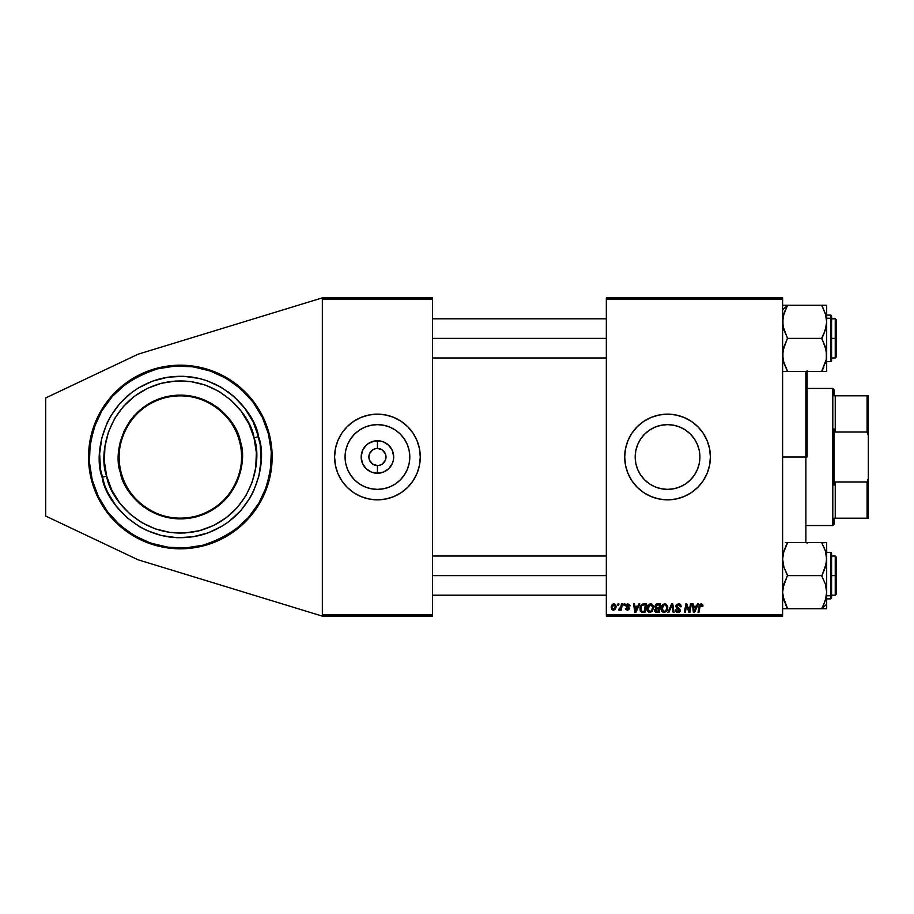 <?xml version="1.0" encoding="UTF-8"?>
<svg xmlns="http://www.w3.org/2000/svg" width="914" height="914" viewBox="0 0 914 914"><rect width="100%" height="100%" fill="white"/><g stroke="black" fill="none" stroke-linecap="round" stroke-linejoin="round"><path stroke-width="1.37" d="M180.355 548.811A91.811 91.811 0 0 1 88.544 457A91.811 91.811 0 0 1 180.355 365.189L198.258 366.96L215.487 372.181L231.356 380.67L245.272 392.083L256.685 405.999L265.174 421.868L270.395 439.086L272.155 457L270.395 474.914L265.174 492.132L256.685 508.001L245.272 521.917L231.356 533.33L215.487 541.819L198.258 547.04L180.355 548.811L162.441 547.04L145.223 541.819L129.342 533.33L115.438 521.917L104.013 508.001L95.536 492.132L90.303 474.914L88.544 457L90.303 439.086L95.536 421.868L104.013 405.999L115.438 392.083L129.342 380.67L145.223 372.181L162.441 366.96L180.355 365.189A91.811 91.811 0 0 1 272.155 457A91.811 91.811 0 0 1 180.355 548.811M667.551 489.367A32.367 32.367 0 0 1 635.184 457A32.367 32.367 0 0 1 667.551 424.633L673.858 425.261L679.936 427.101L685.523 430.094L690.436 434.116L694.457 439.017L697.451 444.615L699.29 450.682L699.907 457L699.29 463.318L697.451 469.385L694.457 474.983L690.436 479.884L685.523 483.906L679.936 486.899L673.858 488.739L667.551 489.367L661.233 488.739L655.155 486.899L649.568 483.906L644.656 479.884L640.634 474.983L637.641 469.385L635.801 463.318L635.184 457L635.801 450.682L637.641 444.615L640.634 439.017L644.656 434.116L649.568 430.094L655.155 427.101L661.233 425.261L667.551 424.633A32.367 32.367 0 0 1 699.907 457A32.367 32.367 0 0 1 667.551 489.367M667.551 414.156A42.844 42.844 0 0 0 624.708 457A42.844 42.844 0 0 0 667.551 499.844A42.844 42.844 0 0 1 624.708 457A42.844 42.844 0 0 1 667.551 414.156L675.903 414.979L683.946 417.412L691.35 421.377L697.839 426.701L703.174 433.202L707.128 440.605L709.572 448.637L710.395 457L709.572 465.363L707.128 473.395L703.174 480.798L697.839 487.299L691.35 492.623L683.946 496.588L675.903 499.021L667.551 499.844L659.188 499.021L651.156 496.588L643.742 492.623L637.252 487.299L631.928 480.798L627.964 473.395L625.53 465.363L624.708 457L625.53 448.637L627.964 440.605L631.928 433.202L637.252 426.701L643.742 421.377L651.156 417.412L659.188 414.979L667.551 414.156A42.844 42.844 0 0 1 710.395 457A42.844 42.844 0 0 1 667.551 499.844A42.844 42.844 0 0 0 710.395 457A42.844 42.844 0 0 0 667.551 414.156M376.225 465.477L372.672 464.129L369.519 460.279L372.672 464.129L377.436 465.569A8.569 8.569 0 0 1 368.868 457A8.569 8.569 0 0 1 377.436 448.431A8.569 8.569 0 0 0 368.868 457A8.569 8.569 0 0 0 377.436 465.569L379.104 465.409L377.436 465.569L377.436 473.258A16.258 16.258 0 0 1 361.179 457A16.258 16.258 0 0 1 377.436 440.742L377.436 448.431L382.189 449.871L384.554 452.236L385.834 455.332L385.354 460.279L382.189 464.129L379.104 465.409L380.715 464.918M370.307 452.236L369.519 453.721L372.672 449.871L375.757 448.591L374.157 449.082M376.317 448.5L377.436 448.431L376.317 448.5M377.436 489.367A32.367 32.367 0 0 1 345.069 457A32.367 32.367 0 0 1 377.436 424.633L383.743 425.261L389.821 427.101L395.419 430.094L400.321 434.116L404.342 439.017L407.336 444.615L409.175 450.682L409.803 457L409.175 463.318L407.336 469.385L404.342 474.983L400.321 479.884L395.419 483.906L389.821 486.899L383.743 488.739L377.436 489.367L371.118 488.739L365.052 486.899L359.453 483.906L354.552 479.884L350.519 474.983L347.526 469.385L345.686 463.318L345.069 457L345.686 450.682L347.526 444.615L350.519 439.017L354.552 434.116L359.453 430.094L365.052 427.101L371.118 425.261L377.436 424.633A32.367 32.367 0 0 1 409.803 457A32.367 32.367 0 0 1 377.436 489.367M377.436 414.156A42.844 42.844 0 0 0 334.593 457A42.844 42.844 0 0 0 377.436 499.844A42.844 42.844 0 0 1 334.593 457A42.844 42.844 0 0 1 377.436 414.156L385.788 414.979L393.831 417.412L401.235 421.377L407.724 426.701L413.059 433.202L417.013 440.605L419.457 448.637L420.28 457L419.457 465.363L417.013 473.395L413.059 480.798L407.724 487.299L401.235 492.623L393.831 496.588L385.788 499.021L377.436 499.844L369.073 499.021L361.041 496.588L353.627 492.623L347.137 487.299L341.813 480.798L337.849 473.395L335.415 465.363L334.593 457L335.415 448.637L337.849 440.605L341.813 433.202L347.137 426.701L353.627 421.377L361.041 417.412L369.073 414.979L377.436 414.156A42.844 42.844 0 0 1 420.28 457A42.844 42.844 0 0 1 377.436 499.844A42.844 42.844 0 0 0 420.28 457A42.844 42.844 0 0 0 377.436 414.156M606.336 297.861L782.613 297.861L782.613 299.095L606.336 299.095L606.336 614.905L782.613 614.905L782.613 297.861L606.336 297.861L606.336 299.095L606.336 297.861M638.875 603.891L637.823 606.233L638.875 603.891L639.846 603.891L635.858 612.46L634.773 612.46L633.596 603.891L634.499 603.891L634.784 606.233L637.823 606.233L634.784 606.233L634.499 603.891L633.596 603.891L634.773 612.46L635.858 612.46L639.846 603.891L638.875 603.891L639.846 603.891L635.858 612.46L634.773 612.46L633.596 603.891L634.499 603.891M657.212 603.891L654.744 606.553L656.241 604.097L660.651 603.891L659.2 612.46L655.966 612.369L654.904 611.557L654.698 609.752L655.818 608.29L654.744 606.553L655.818 608.29L654.641 610.381L655.818 612.323L659.2 612.46L660.651 603.891L657.212 603.891L660.651 603.891L659.2 612.46L655.681 612.254M702.923 605.868L701.187 603.777L702.717 604.6L702.855 606.45L701.963 606.565L701.506 604.851L700.387 605.102L698.924 612.46L698.022 612.46L699.667 604.531L701.187 603.777L699.084 606.176L698.022 612.46L698.924 612.46L699.953 606.393L701.129 604.782L701.963 606.565L702.855 606.45L702.935 605.674L701.963 606.565L700.855 604.817M689.27 611.158L690.458 603.891L691.361 603.891L689.899 612.46L688.962 612.46L686.505 605.194L685.317 612.46L684.415 612.46L685.854 603.891L686.802 603.891L689.27 611.158L689.544 609.124L689.27 611.158L686.802 603.891L685.854 603.891L684.415 612.46L685.317 612.46L686.505 605.194L688.962 612.46L689.899 612.46L691.361 603.891L690.458 603.891L691.361 603.891L689.899 612.46L688.962 612.46M678.576 603.777L675.892 606.302L676.68 604.462L678.862 603.788L680.622 604.554L681.238 606.679L680.347 606.782L678.976 604.817L676.92 605.605L677.011 606.965L680.324 610.026L679.833 611.809L677.948 612.574L676.143 611.889L675.446 609.901L676.337 609.809L677.662 611.546L679.433 610.621L676.44 607.936L675.892 606.302L679.456 610.358L677.971 611.569L675.446 609.901L677.948 612.574L680.347 610.301L676.783 606.222L678.519 604.782L680.119 605.525L680.347 606.782L681.238 606.679L678.862 603.788M668.842 612.46L667.883 612.46L671.63 603.891L672.761 603.891L674.075 612.46L673.172 612.46L672.053 605.114L668.842 612.46L667.883 612.46L668.842 612.46L672.053 605.114L673.172 612.46L674.075 612.46L672.761 603.891L671.63 603.891L672.761 603.891L674.075 612.46L673.172 612.46M661.096 608.758L662.536 604.817L665.792 603.96L667.734 606.827L666.752 611.078L663.381 612.494L661.233 610.095L661.096 608.758L664.055 612.574L666.592 611.283L667.768 607.49L664.832 603.777C662.319 604.383 661.073 606.039 661.096 608.758M611.238 607.627L611.877 605.114L613.523 603.834L615.613 604.542L616.127 606.599L615.202 609.318L613.648 610.221L612.026 609.764L611.238 607.627L613.317 610.232L616.139 606.268L614.014 603.777L611.272 606.976M697.519 603.891L696.468 606.233L697.519 603.891L698.49 603.891L694.503 612.46L693.418 612.46L692.241 603.891L693.143 603.891L693.429 606.233L696.468 606.233L693.429 606.233L693.143 603.891L692.241 603.891L693.418 612.46L694.503 612.46L698.49 603.891L697.519 603.891L698.49 603.891L694.503 612.46L693.418 612.46L692.241 603.891L693.143 603.891M646.849 608.758L648.289 604.817L651.556 603.96L653.487 606.827L652.356 611.283L649.134 612.494L646.986 610.095L646.849 608.758L649.808 612.574L652.356 611.283L653.521 607.49L650.585 603.777C648.072 604.383 646.826 606.039 646.849 608.758M642.656 604.04L646.404 603.891L644.953 612.46L641.731 612.346L640.223 610.998L640.463 606.119L642.485 604.097L639.834 608.952L641.731 612.346L644.953 612.46L646.404 603.891L643.867 603.891L646.404 603.891L644.953 612.46L642.816 612.46M627.724 603.788L629.975 605.262L629.152 606.119L628.215 604.6L626.707 605.411L628.981 607.513L629.14 609.17L627.575 610.232L625.69 609.455L625.37 608.347L627.198 609.444L628.375 608.69L626.067 606.473L626.193 604.508L627.918 603.777L625.816 605.582L628.375 608.598L627.438 609.455L625.37 608.347L627.392 610.232L629.266 608.461L626.707 605.514L627.872 604.565L629.152 606.119L630.043 605.891L629.14 605.833M623.828 605.114L624.034 603.891L624.925 603.891L624.742 605.114L623.828 605.114L624.742 605.114L624.925 603.891L624.034 603.891L624.925 603.891L624.742 605.114L623.828 605.114L624.034 603.891L623.828 605.114M617.818 605.114L618.024 603.891L618.915 603.891L618.732 605.114L617.818 605.114L618.732 605.114L618.915 603.891L618.024 603.891L618.915 603.891L618.732 605.114L617.818 605.114L618.024 603.891L617.818 605.114M620.926 606.816L621.463 603.891L622.365 603.891L621.303 610.129L620.412 610.129L620.629 608.838L619.681 610.072L618.584 610.015L620.378 608.461L621.006 606.382L618.584 610.015L620.629 608.838L620.412 610.129L621.303 610.129L622.365 603.891L621.463 603.891L622.365 603.891L621.303 610.129L620.412 610.129M606.336 616.139L782.613 616.139L782.613 299.095L606.336 299.095L606.336 616.139L606.336 614.905L782.613 614.905L782.613 616.139L606.336 616.139M322.345 297.861L432.516 297.861L432.516 299.095L322.345 299.095L322.345 614.905L432.516 614.905L432.516 297.861L322.345 297.861L138.094 354.198L322.345 297.861L322.345 299.095L322.345 297.861M322.345 616.139L432.516 616.139L432.516 299.095L322.345 299.095L322.345 616.139L322.345 614.905L432.516 614.905L432.516 616.139L322.345 616.139L138.094 559.802L45.7 516.056L45.7 397.944L138.094 354.198L45.7 397.944L45.7 516.056L138.094 559.802L322.345 616.139M420.074 452.796L419.457 448.637M407.724 426.701L404.616 423.879M334.798 461.204L335.415 465.363M347.137 487.299L350.256 490.121M394.654 484.409L395.408 483.917M404.342 474.983L407.336 469.385M404.845 439.783L404.354 439.028M395.419 430.094L389.821 427.101M360.219 429.591L359.465 430.083M350.519 439.017L347.526 444.615M350.028 474.217L350.519 474.972M359.453 483.906L365.052 486.899M385.354 453.721L382.189 449.871L377.436 448.431L377.436 440.742A16.258 16.258 0 0 1 393.694 457A16.258 16.258 0 0 1 377.436 473.258L371.21 472.024L365.943 468.494L362.412 463.227L361.179 457L362.412 450.773L365.943 445.506L368.399 443.484L374.26 441.051L380.601 441.051L383.652 441.976L388.93 445.506L392.449 450.773L393.694 457L393.374 460.176L392.449 463.227L388.93 468.494L383.652 472.024L377.436 473.258L377.436 465.569A8.569 8.569 0 0 0 386.005 457A8.569 8.569 0 0 0 377.436 448.431A8.569 8.569 0 0 1 386.005 457A8.569 8.569 0 0 1 377.436 465.569L376.317 465.5M384.554 461.764L385.354 460.279M369.519 460.279L368.868 457L369.519 453.721M675.903 499.021L679.982 498.004M705.334 477.199L705.802 476.297M710.018 462.598L710.189 461.204M710.189 452.796L709.572 448.637M675.903 414.979L674.749 414.762M659.188 414.979L655.11 415.996M659.188 499.021L660.216 499.215M684.769 484.409L685.523 483.917M694.457 474.983L697.451 469.385M694.948 439.783L694.469 439.028M685.523 430.094L679.936 427.101M650.334 429.591L649.58 430.083M640.634 439.017L637.641 444.615M640.143 474.217L640.634 474.972M649.568 483.906L655.155 486.899M616.127 606.599L616.07 607.204M615.51 608.861L615.865 608.061M615.499 608.873L614.791 609.729M611.283 606.896L611.386 606.325M611.843 605.182L612.551 604.325M613.523 603.834L612.78 604.165M613.054 609.409L612.14 607.387L614.002 604.565L612.677 605.514M614.722 608.518L615.248 606.359L613.477 609.444M613.82 609.364L614.425 608.93M612.311 606.382L612.391 608.873M612.243 606.656L612.471 605.948M614.996 605.171L614.002 604.565L615.248 606.359L614.437 604.645M667.38 605.571L667.597 606.176M667.608 606.188L667.734 606.827M667.506 609.489L667.003 610.689M663.69 612.551L663.016 612.38M661.77 611.329L661.45 610.746M661.233 610.106L661.13 609.444M661.108 608.313L661.233 607.353M661.599 606.245L662.09 605.354M662.536 604.817L663.187 604.28M666.626 609.261L666.877 607.444L665.895 610.621L664.078 611.569L664.946 611.375M664.341 611.557L661.987 608.85L662.467 610.678L663.838 611.557L665.895 610.621L666.672 609.124M662.799 605.982L661.987 608.85L664.124 604.897M665.483 604.931L666.877 607.444L665.495 604.931M665.095 611.306L666.146 610.278M662.136 607.513L662.044 609.604M664.421 604.817L663.29 605.399M663.507 605.228L662.342 606.862M672.35 607.353L671.881 605.559M671.63 603.891L667.883 612.46L671.63 603.891M679.125 603.811L679.765 603.971M679.982 604.063L680.622 604.565M681.238 606.679L680.347 606.782M680.347 606.508L679.982 605.331M678.988 604.817L680.119 605.525L678.211 604.805M676.794 606.005L677.08 607.033M676.783 606.222L679.559 608.598M677.011 606.965L678.805 608.096M678.268 607.81L679.331 608.427M680.187 611.215L679.376 612.209M679.673 611.98L678.965 612.403M678.177 612.563L675.446 610.095L676.337 609.809M677.354 611.477L676.371 610.369M679.456 610.358L679.125 609.592L679.456 610.358L679.125 609.592L679.456 610.358L678.234 611.557M677.582 608.69L678.748 609.341M675.994 605.548L676.314 604.874M676.143 611.889L676.977 612.414M686.608 605.616L685.317 612.46L684.415 612.46L685.854 603.891L686.802 603.891L688.585 608.815M690.458 603.891L689.544 609.124L690.458 603.891M702.935 605.674L702.889 606.256M699.998 606.119L701.129 604.782L699.953 606.393L698.924 612.46L698.022 612.46L699.084 606.176M699.13 605.971L699.667 604.542M694.046 610.986L693.555 607.227L694.092 611.523L693.863 609.387L694.092 611.523L695.988 607.227L694.8 609.775M693.555 607.227L695.988 607.227L693.555 607.227M657.006 612.46L655.818 612.323L657.006 612.46M654.904 611.546L654.641 610.381M655.806 604.36L656.72 603.948M656.332 605.217L659.577 604.897L659.085 607.787L657.2 607.787L655.761 605.925M656.789 604.999L655.704 606.085L655.875 607.387L659.085 607.787L659.577 604.897L656.709 605.034M655.555 610.015L656.938 611.455L658.468 611.455L655.532 610.346L656.024 609.147L655.589 609.844M656.343 608.952L655.749 611.078M656.092 609.09L658.914 608.793L658.468 611.455L658.914 608.793L656.024 609.147L655.532 610.346M655.658 606.336L657.2 607.787L656.355 607.684M655.875 607.387L656.869 604.977M657.909 604.897L657.029 604.942M657.463 608.793L656.709 608.85M651.236 603.857L651.853 604.097M653.133 605.571L653.487 606.827M647.523 611.34L647.203 610.735M646.986 610.095L646.884 609.444M646.861 608.313L647.066 607.056M647.546 605.845L648.289 604.817M648.3 604.805L648.951 604.28M652.379 609.261L652.63 607.444L651.648 610.621L649.843 611.569L650.699 611.375M650.105 611.557L647.74 608.85L648.22 610.678L649.603 611.557L651.648 610.621L652.425 609.124M648.552 605.982L647.74 608.85L650.517 604.782L649.043 605.399M651.248 604.931L652.63 607.444L652.368 606.062L650.345 604.794M650.848 611.306L651.899 610.278M647.752 608.518L647.798 609.604M649.26 605.228L648.106 606.862M635.356 610.449L634.91 607.227L635.447 611.523L636.155 609.775L635.447 611.523L635.219 609.387L635.447 611.523L637.332 607.227L636.155 609.775M634.91 607.227L637.332 607.227L634.91 607.227M639.983 607.49L640.474 606.108M642.93 611.455L644.221 611.455L641.799 611.317L642.93 611.455L641.799 611.317L640.725 609.01L641.308 606.473L641.091 610.678M641.068 610.643L642.074 611.397M641.788 605.742L641.308 606.45M643.536 604.931L642.108 605.434M643.856 604.897L645.33 604.897L644.221 611.455L645.33 604.897L643.753 604.908M640.76 608.347L640.725 609.01C640.668 606.485 641.822 605.114 644.187 604.897M641.834 605.696L641.399 606.302M629.152 606.119L627.45 604.611M626.73 605.308L628.044 604.565L626.707 605.514L627.747 606.645L626.981 606.153M628.935 609.535L627.392 610.232M625.37 608.347L627.438 609.455L628.375 608.598L625.816 605.582L627.758 607.65M626.284 608.473L627.438 609.455L628.284 608.096M627.153 609.432L628.375 608.598L627.324 609.455M630.043 605.891L627.918 603.777M620.629 608.838L619.189 610.232L620.629 608.838L619.189 610.232L618.938 609.032L619.578 609.204M619.189 610.232L618.584 610.015M620.56 608.061L620.766 607.479M621.463 603.891L621.006 606.382M615.225 606.862L615.236 606.051M666.832 608.29L666.854 606.976M665.232 604.84L664.592 604.794M652.585 608.29L652.607 606.976M652.368 606.062L651.431 605.022M647.9 607.513L647.775 608.176M641.045 607.067L640.863 607.707M640.725 609.01L640.828 610.015M238.6 386.028L251.316 398.755L261.324 413.722L265.174 421.868L270.395 439.086M271.721 447.997L271.721 466.003L270.395 474.914M268.202 483.655L261.324 500.278L256.685 508.001M231.356 533.33L223.633 537.969M162.441 547.04L153.701 544.858M115.438 521.917L109.383 515.245M95.536 492.132L92.497 483.655M88.989 466.003L88.989 447.997M115.438 392.083L129.342 380.67M153.701 369.142L162.441 366.96A91.811 91.811 0 0 1 198.201 366.948M130.93 494.337L124.601 483.974L120.408 472.584L121.116 472.401C114.227 455.686 121.322 409.963 164.954 397.761C209.009 387.17 237.469 423.65 239.594 441.599C246.472 458.314 239.388 504.037 195.745 516.239C151.69 526.83 123.241 490.35 121.116 472.401L120.408 472.584C122.556 490.749 151.347 527.664 195.939 516.947C240.096 504.597 247.271 458.325 240.302 441.416L239.594 441.599A61.204 61.204 0 0 1 195.745 516.239A61.204 61.204 0 0 1 121.116 472.401A61.204 61.204 0 0 1 164.954 397.761A61.204 61.204 0 0 1 239.594 441.599L240.302 441.416L236.109 430.026L229.768 419.663L221.542 410.74L211.717 403.588L200.703 398.493L188.901 395.648L176.768 395.168L164.771 397.053L158.967 398.87L148.034 404.159L138.345 411.471L130.279 420.543L124.121 431.02L120.134 442.479L118.466 454.509L119.163 466.631L122.225 478.388L124.601 483.974L130.93 494.337L139.168 503.26L148.982 510.412L160.007 515.507L171.809 518.352L183.943 518.832L195.939 516.947L207.329 512.754L217.692 506.425L222.353 502.529L230.431 493.457L236.577 482.98L240.565 471.521L242.244 459.491L242.187 453.413L240.302 441.416L241.536 447.369M268.225 430.414A91.811 91.811 0 0 1 269.207 433.899L268.499 434.093C273.652 449.105 272.361 468.254 264.614 491.561C254.869 516.924 234.418 534.793 203.262 545.144C137.706 560.899 95.364 506.619 92.211 479.907L91.491 480.101A91.811 91.811 0 0 1 90.326 474.983M102.162 477.325C104.961 501.009 142.527 549.165 200.68 535.193C258.274 519.083 267.631 458.725 258.548 436.675L254.035 437.852C262.592 458.634 253.772 515.496 199.503 530.68C144.709 543.853 109.314 498.473 106.675 476.148L102.162 477.325L106.675 476.148C98.106 455.366 106.927 398.504 161.195 383.32C215.99 370.147 251.384 415.527 254.035 437.852L258.548 436.675C255.737 412.991 218.183 364.835 160.03 378.807C102.425 394.917 93.068 455.275 102.162 477.325L100.54 469.568L104.527 484.888L102.162 477.325M106.675 476.148L104.356 461.41L104.95 446.5L108.446 431.991L114.707 418.441L123.493 406.376L134.461 396.265L147.188 388.473L161.195 383.32L175.945 381.001L190.855 381.606L205.364 385.102L218.903 391.363L230.968 400.138L241.09 411.106L248.882 423.845L254.035 437.852L256.354 452.59L255.749 467.5L252.253 482.009L245.992 495.559L237.206 507.624L226.238 517.735L213.51 525.527L199.503 530.68L184.765 532.999L169.855 532.394L155.346 528.898L141.796 522.637L129.731 513.862L119.608 502.894L111.828 490.155L106.675 476.148M229.768 419.663L236.109 430.026L240.302 441.416C238.154 423.251 209.352 386.336 164.771 397.053C120.614 409.403 113.439 455.675 120.408 472.584L119.163 466.631M118.512 460.587L119.003 448.454M130.279 420.543L134.095 415.813M143.018 407.575L153.369 401.246L158.967 398.87L170.724 395.819M176.768 395.168L188.901 395.648M216.801 406.924L221.542 410.74M242.187 453.413L241.696 465.546M230.431 493.457L226.615 498.187M217.692 506.425L207.329 512.754L201.731 515.13L189.986 518.181M183.943 518.832L171.809 518.352M143.898 507.076L139.168 503.26M150.433 543.019L134.221 535.524L119.791 525.024L107.681 511.897L98.369 496.668L92.211 479.907L89.435 462.278L90.143 444.433L94.336 427.078L101.82 410.877L112.331 396.436L125.447 384.337L140.687 375.014L157.437 368.856L175.077 366.08L192.911 366.8L210.266 370.981L226.478 378.476L240.908 388.976L253.018 402.103L262.329 417.332L268.499 434.093L271.275 451.722L270.555 469.568L266.374 486.922L258.879 503.123L248.368 517.564L235.252 529.663L220.023 538.986L203.262 545.144L185.633 547.92L167.788 547.2L150.49 543.042M100.334 445.861L101.808 438.069L99.626 453.755L100.54 469.568M125.561 397.624L131.65 392.54L120.008 403.28L110.685 416.087L107.018 423.102L101.808 438.069M152.455 381.172L167.788 377.196L152.455 381.172L138.208 388.073L131.65 392.54M191.494 376.979L199.286 378.465L183.6 376.271L167.788 377.196M214.242 383.663L221.268 387.342L206.895 380.692L199.286 378.465M227.906 391.683L234.075 396.653L244.815 408.295L234.075 396.653L221.268 387.342M256.171 429.112L260.159 444.433L258.548 436.675L253.075 421.811L244.815 408.295M260.376 468.139L258.891 475.931L261.073 460.245L260.159 444.433M235.138 516.376L229.048 521.46L240.69 510.72L250.013 497.913L253.692 490.898L258.891 475.931M208.243 532.828L192.911 536.804L208.243 532.828L222.502 525.927L229.048 521.46M169.204 537.021L161.412 535.535L177.099 537.729L192.911 536.804M120.979 511.783L115.895 505.705L126.635 517.347L139.431 526.658L146.457 530.337L161.412 535.535M111.428 499.147L107.624 492.189L115.895 505.705M90.292 474.846A91.811 91.811 0 0 1 89.001 466.094M88.978 465.9A91.811 91.811 0 0 1 88.544 457.091M88.544 456.909A91.811 91.811 0 0 1 88.978 448.1M89.001 447.906A91.811 91.811 0 0 1 90.292 439.154M90.326 439.017A91.811 91.811 0 0 1 103.956 406.079M104.07 405.907A91.811 91.811 0 0 1 109.349 398.801M109.417 398.71A91.811 91.811 0 0 1 122.065 386.062M137.077 376.031A91.811 91.811 0 0 1 145.177 372.192M145.257 372.158A91.811 91.811 0 0 1 153.643 369.165M153.758 369.13A91.811 91.811 0 0 1 162.395 366.971M198.327 366.971A91.811 91.811 0 0 1 206.93 369.119M207.078 369.165A91.811 91.811 0 0 1 231.322 380.647M231.391 380.692A91.811 91.811 0 0 1 245.226 392.037M245.318 392.129A91.811 91.811 0 0 1 251.259 398.675M251.384 398.835A91.811 91.811 0 0 1 256.674 405.976M256.697 406.01A91.811 91.811 0 0 1 268.19 430.288M104.527 484.888L107.624 492.189M91.491 480.101L92.211 479.907C87.047 464.895 88.338 445.746 96.084 422.439C105.83 397.076 126.281 379.207 157.437 368.856C222.993 353.101 265.334 407.381 268.499 434.093L269.207 433.899M807.096 370.501L807.096 457L805.874 457L805.874 542.493L805.874 457L782.613 457L805.874 457L805.874 371.507L805.874 457L807.096 457L807.096 371.507M807.096 542.493L807.096 543.499M835.247 338.386L836.47 338.386L836.47 320.026L836.47 338.386L835.247 338.386L835.247 318.803L835.247 338.386L831.58 338.386L835.247 338.386L835.247 357.968L835.247 338.386M432.516 338.386L606.336 338.386L432.516 338.386M836.47 356.746L836.47 338.386L836.47 356.746L835.247 357.968L831.58 357.968M782.967 305.265L783.972 305.265L782.967 305.265M784.589 364.994L782.921 358.882L782.967 350.725L787.514 337.986L783.984 330.171L782.613 321.831L783.972 313.536L787.514 305.265L783.984 305.265L821.789 305.265L825.308 313.479L826.679 321.831L825.331 330.114L821.789 337.986L826.325 350.748L826.325 359.168L821.789 371.107L825.982 360.881M782.613 309.709L787.514 305.459L782.613 309.709M826.679 315.124L830.837 315.124L830.837 318.243A0.731 0.64 0 0 1 831.58 318.883L831.58 315.856L830.837 315.124L830.837 318.243L826.679 318.243L830.837 318.243L830.837 358.528M783.972 371.507L826.679 371.507L826.679 305.265L787.514 305.265L783.344 315.741M822.691 369.439L821.789 371.507L787.514 371.507L783.972 363.246L782.613 354.94L783.972 346.623L787.514 338.386L821.789 338.386L787.514 338.386L782.967 326.07L782.967 317.649M784.943 310.886L784.235 312.737M826.336 317.649L825.308 313.491L826.679 321.831L826.679 305.265L821.789 305.265L825.708 314.839M826.679 361.647L830.837 361.647L830.837 318.243A0.731 0.64 180 0 1 831.58 318.883L831.58 360.859M831.58 315.913L831.58 357.888M823.765 334.124L821.789 338.786L825.319 346.646L826.679 354.94L826.679 321.831L826.336 326.001L823.765 334.124M823.902 366.937L821.789 371.507L826.679 371.507L826.336 359.122M825.331 371.507L826.679 371.507L825.331 371.507M823.765 371.507L821.789 371.507M825.879 315.479L825.536 314.21M826.325 305.265L825.308 305.265L826.325 305.265M823.765 305.265L821.789 305.265M787.514 371.507L785.537 371.507L787.514 371.107L783.344 361.03M784.749 365.406L783.755 362.561M835.247 575.614L835.247 595.197L835.247 575.614L831.58 575.614L835.247 575.614L835.247 556.032L835.247 575.614L836.47 575.614L835.247 575.614M836.47 593.974L836.47 575.614L836.47 593.974L835.247 595.197L831.58 595.197M606.336 575.614L432.516 575.614L606.336 575.614M836.47 557.254L836.47 575.614L836.47 557.254L835.247 556.032L831.58 556.032M783.309 553.13L787.514 542.893L783.972 550.754L782.613 559.06L782.967 554.878M822.394 607.227L823.754 604.485L821.789 608.735L782.613 608.735L826.679 608.735L826.679 604.291L821.789 608.541L826.679 604.291L826.679 592.169L825.331 600.464L821.789 608.735L826.679 608.735L825.319 608.735L826.679 608.735L826.679 559.06L825.319 567.377L821.789 576.014L825.308 583.829L826.679 592.169L826.679 542.493L821.789 542.893L825.319 550.754L826.679 559.06L826.679 542.493L823.765 542.493L825.308 542.493M826.679 598.876L830.837 598.876L831.58 598.144L831.58 595.117A0.731 0.64 180 0 1 830.837 595.757L830.837 598.876L830.837 595.757L826.679 595.757L830.837 595.757L830.837 552.353L831.58 553.096M785.526 608.735L787.514 608.336L783.984 600.521L782.613 592.169L783.972 583.886L787.514 575.614L821.789 575.614L787.514 575.614L783.972 567.354L782.613 559.06L783.972 567.354L787.514 575.214L782.967 587.999L782.613 592.169L783.584 599.161M785.537 542.493L787.514 542.493L785.537 546.755L787.514 542.493L821.789 542.493L785.297 542.493M825.536 551.439L826.496 556.032L826.325 563.275L821.789 576.014L825.308 583.829L826.679 592.169L825.331 600.464L822.269 607.467M824.702 549.006L825.948 552.97M782.967 596.351L787.514 608.336L785.423 604.245M824.348 603.114L826.336 596.351M831.58 553.141L831.58 598.087M831.58 595.322L831.58 593.643M830.837 555.472L830.837 595.757A0.731 0.64 0 0 0 831.58 595.117L831.58 556.112M821.823 542.962L824.542 548.594M823.765 542.493L821.789 542.493L823.765 542.493L821.789 542.493L822.646 544.47M825.056 601.263L825.948 598.259M826.679 608.735L825.331 608.735L826.679 608.735M787.514 608.735L785.389 604.165M783.401 598.487L783.755 599.79M783.412 361.27L782.967 359.168M825.73 361.841L825.331 363.235M825.525 362.572L825.719 361.91M821.812 371.061L823.148 368.548M821.823 305.722L823.16 308.247M787.491 305.699L786.657 307.23M782.967 608.735L783.972 608.735L782.967 608.735M825.89 552.73L826.325 554.832M785.389 547.063L786.154 545.452M825.319 600.475L823.765 604.474L825.319 600.487M821.812 608.301L822.646 606.77M825.308 608.735L826.325 608.735L825.308 608.735M783.766 551.428L783.584 552.067M783.561 552.159L783.972 550.765M787.491 608.301L786.143 605.754M832.803 388.45L834.025 389.672L834.025 395.796L834.025 389.672L832.803 388.45L807.096 388.45L832.803 388.45L832.803 525.55L807.096 525.55L832.803 525.55L832.803 388.45M834.025 524.328L832.803 525.55L834.025 524.328L834.025 518.204L834.025 524.328M834.025 428.952L834.025 485.048L834.025 428.952L835.247 432.036L835.247 395.796L834.025 395.796L835.247 395.796L835.247 432.036L867.078 432.036L868.3 435.487L868.3 478.513L867.078 481.964L835.247 481.964L834.025 485.048L835.247 481.964L835.247 518.204L835.247 481.964L867.078 481.964L867.078 518.204L868.3 518.204L868.3 478.513L868.3 518.204L867.078 518.204L867.078 481.964L868.3 478.513L868.3 395.796L835.247 395.796L867.078 395.796L867.078 432.036L867.078 395.796L868.3 395.796L868.3 435.487L867.078 432.036L835.247 432.036L834.025 428.952M834.025 518.204L867.078 518.204L834.025 518.204M830.837 318.803L835.247 318.803L836.47 320.026M606.336 318.803L432.516 318.803M606.336 357.968L432.516 357.968M830.837 361.647L831.58 360.904M432.516 595.197L606.336 595.197M432.516 556.032L606.336 556.032M826.679 552.353L830.837 552.353"/></g></svg>
